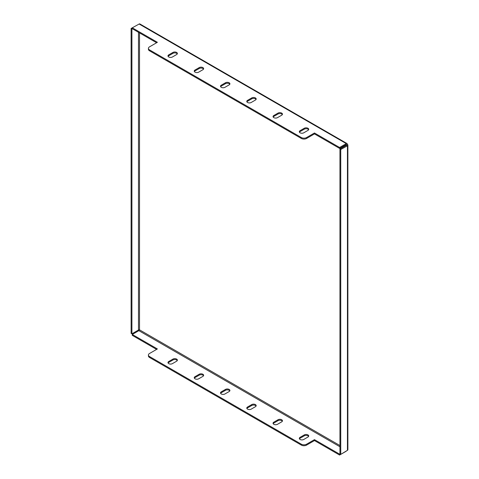 <?xml version="1.0" encoding="UTF-8"?>
<svg xmlns="http://www.w3.org/2000/svg" width="479" height="479" viewBox="0 0 479 479"><rect width="100%" height="100%" fill="white"/><g stroke="black" fill="none" stroke-linecap="round" stroke-linejoin="round"><path stroke-width="0.72" d="M339.952 453.924L340.743 454.379L340.743 149.496L339.952 149.041L339.952 453.924L339.581 454.14L314.469 439.644L314.469 440.554L306.59 445.105A3.712 2.144 180 0 1 301.339 445.105L149.508 357.448A3.712 2.144 180 0 1 148.424 355.927L148.424 355.017A3.712 2.144 -0 0 0 149.508 356.538L149.508 357.448M301.339 445.105L301.339 444.195L149.508 356.538M339.581 454.14L339.581 455.05L346.149 451.26M156.603 349.407L132.282 335.366L132.282 334.456L138.85 330.666L339.952 446.769M281.688 421.867A2.599 1.503 -0 0 0 282.454 420.807A2.599 1.503 -0 0 0 280.844 419.418A2.599 1.503 -0 0 0 278.012 419.748L273.808 422.173A2.599 1.503 -0 0 0 273.048 423.232A2.599 1.503 -0 0 0 274.653 424.622A2.599 1.503 -0 0 0 277.485 424.298L281.688 421.867M307.955 437.034A2.599 1.503 -0 0 0 308.721 435.974A2.599 1.503 -0 0 0 307.117 434.585A2.599 1.503 -0 0 0 304.279 434.914L300.076 437.339A2.599 1.503 -0 0 0 299.315 438.399A2.599 1.503 -0 0 0 300.92 439.788A2.599 1.503 -0 0 0 303.758 439.465L307.955 437.034M255.421 406.707A2.599 1.503 -0 0 0 256.181 405.641A2.599 1.503 -0 0 0 254.577 404.258A2.599 1.503 -0 0 0 251.744 404.581L247.541 407.006A2.599 1.503 -0 0 0 246.781 408.066A2.599 1.503 -0 0 0 248.385 409.455A2.599 1.503 -0 0 0 251.218 409.132L255.421 406.707M229.154 391.541A2.599 1.503 -0 0 0 229.914 390.475A2.599 1.503 -0 0 0 228.309 389.092A2.599 1.503 -0 0 0 225.477 389.415L221.274 391.84A2.599 1.503 -0 0 0 220.514 392.906A2.599 1.503 -0 0 0 222.118 394.289A2.599 1.503 -0 0 0 224.95 393.966L229.154 391.541M202.886 376.374A2.599 1.503 -0 0 0 203.647 375.308A2.599 1.503 -0 0 0 202.042 373.925A2.599 1.503 -0 0 0 199.21 374.249L195.007 376.674A2.599 1.503 -0 0 0 194.246 377.739A2.599 1.503 -0 0 0 195.851 379.123A2.599 1.503 -0 0 0 198.683 378.799L202.886 376.374M176.619 361.208A2.599 1.503 -0 0 0 177.38 360.148A2.599 1.503 -0 0 0 175.775 358.759A2.599 1.503 -0 0 0 172.943 359.082L168.74 361.513A2.599 1.503 -0 0 0 167.979 362.573A2.599 1.503 -0 0 0 169.584 363.962A2.599 1.503 -0 0 0 172.416 363.633L176.619 361.208M301.339 444.195A3.712 2.144 -0 0 0 306.59 444.195L306.59 445.105M314.469 439.644L306.59 444.195M148.424 355.017A3.712 2.144 -0 0 1 149.508 353.502L157.387 348.951L132.282 334.456M314.469 440.554L339.581 455.05M177.26 360.603A2.599 1.503 0 0 0 172.943 359.992L168.74 362.423A2.599 1.503 0 0 0 168.099 363.028M203.527 375.764A2.599 1.503 0 0 0 199.21 375.159L195.007 377.584A2.599 1.503 0 0 0 194.366 378.194M229.794 390.93A2.599 1.503 0 0 0 225.477 390.325L221.274 392.75A2.599 1.503 0 0 0 220.633 393.361M256.061 406.096A2.599 1.503 0 0 0 251.744 405.491L247.541 407.916A2.599 1.503 0 0 0 246.901 408.521M308.596 436.429A2.599 1.503 0 0 0 304.279 435.824L300.076 438.249A2.599 1.503 0 0 0 299.441 438.854M282.329 421.263A2.599 1.503 0 0 0 278.012 420.658L273.808 423.083A2.599 1.503 0 0 0 273.168 423.687M176.619 54.552A2.599 1.503 0 0 0 177.38 53.492A2.599 1.503 0 0 0 175.775 52.103A2.599 1.503 0 0 0 172.943 52.433L168.74 54.857A2.599 1.503 0 0 0 167.979 55.917A2.599 1.503 0 0 0 169.584 57.306A2.599 1.503 0 0 0 172.416 56.983L176.619 54.552M168.099 56.372A2.599 1.503 180 0 1 168.74 55.768L172.943 53.343A2.599 1.503 180 0 1 177.26 53.947M202.886 69.718A2.599 1.503 0 0 0 203.647 68.659A2.599 1.503 0 0 0 202.042 67.27A2.599 1.503 0 0 0 199.21 67.599L195.007 70.024A2.599 1.503 0 0 0 194.246 71.084A2.599 1.503 0 0 0 195.851 72.473A2.599 1.503 0 0 0 198.683 72.143L202.886 69.718M194.366 71.539A2.599 1.503 180 0 1 195.007 70.934L199.21 68.509A2.599 1.503 180 0 1 203.527 69.114M229.154 84.885A2.599 1.503 0 0 0 229.914 83.825A2.599 1.503 0 0 0 228.309 82.436A2.599 1.503 0 0 0 225.477 82.765L221.274 85.19A2.599 1.503 0 0 0 220.514 86.25A2.599 1.503 0 0 0 222.118 87.639A2.599 1.503 0 0 0 224.95 87.31L229.154 84.885M220.633 86.705A2.599 1.503 180 0 1 221.274 86.1L225.477 83.669A2.599 1.503 180 0 1 229.794 84.28M255.421 100.051A2.599 1.503 0 0 0 256.181 98.991A2.599 1.503 0 0 0 254.577 97.602A2.599 1.503 0 0 0 251.744 97.926L247.541 100.356A2.599 1.503 0 0 0 246.781 101.416A2.599 1.503 0 0 0 248.385 102.805A2.599 1.503 0 0 0 251.218 102.476L255.421 100.051M246.901 101.871A2.599 1.503 180 0 1 247.541 101.267L251.744 98.836A2.599 1.503 180 0 1 256.061 99.446M340.743 149.496L347.443 145.802A1.485 0.856 0 0 0 347.88 145.197L347.88 145.047A1.485 0.856 0 0 0 347.443 144.442L347.305 144.209A1.485 0.856 120 0 0 347 143.526L346.874 143.455A1.485 0.856 120 0 0 346.131 143.526L139.138 24.022A1.485 0.856 -60 0 1 139.88 23.95L346.874 143.455M346.149 144.604L346.521 144.82L346.149 144.604L339.581 148.394L339.581 147.484L346.149 143.694L346.149 144.604M339.952 445.56L139.527 329.845L139.527 32.895M347.305 145.706L346.521 145.251L347.305 144.365M339.952 149.041L346.521 145.251M347.88 145.197L347.88 449.727A1.485 0.856 180 0 1 347.443 450.332L340.743 454.379M149.508 49.882L149.508 50.792L301.339 138.449L301.339 137.539L149.508 49.882A3.712 2.144 -0 0 1 148.424 48.367A3.712 2.144 -0 0 1 149.508 46.852L157.387 42.302L132.282 27.806L131.12 28.477L131.12 333.36L131.911 333.815L138.479 330.025L138.479 32.291M131.12 28.477L131.911 28.932L132.282 27.806L139.138 24.022M131.911 333.815L131.911 28.932M339.581 148.394L314.469 133.898L306.59 138.449A3.712 2.144 180 0 1 301.339 138.449M149.508 50.792A3.712 2.144 180 0 1 148.424 49.277L148.424 48.367M156.603 42.757L132.282 28.716M273.168 117.038A2.599 1.503 180 0 1 273.808 116.427L278.012 114.002A2.599 1.503 180 0 1 282.329 114.613M299.441 132.204A2.599 1.503 180 0 1 300.076 131.593L304.279 129.168A2.599 1.503 180 0 1 308.596 129.773M301.339 137.539A3.712 2.144 -0 0 0 306.59 137.539L306.59 138.449M314.469 133.898L314.469 132.988L306.59 137.539M314.469 132.988L339.581 147.484M304.279 128.258L300.076 130.683A2.599 1.503 0 0 0 299.315 131.749A2.599 1.503 0 0 0 300.92 133.132A2.599 1.503 0 0 0 303.758 132.809L307.955 130.384A2.599 1.503 0 0 0 308.721 129.318A2.599 1.503 0 0 0 307.117 127.935A2.599 1.503 0 0 0 304.279 128.258L304.279 129.168M273.808 115.523A2.599 1.503 0 0 0 273.048 116.583A2.599 1.503 0 0 0 274.653 117.966A2.599 1.503 0 0 0 277.485 117.642L281.688 115.217A2.599 1.503 0 0 0 282.454 114.158A2.599 1.503 0 0 0 280.844 112.769A2.599 1.503 0 0 0 278.012 113.092L273.808 115.523L273.808 116.427M138.479 329.845L139.527 329.845L139.006 330.755M172.943 53.343L172.943 52.433M168.74 55.768L168.74 54.857M199.21 68.509L199.21 67.599M195.007 70.934L195.007 70.024M225.477 83.669L225.477 82.765M221.274 86.1L221.274 85.19M251.744 98.836L251.744 97.926M247.541 101.267L247.541 100.356M168.74 362.423L168.74 361.513M172.943 359.992L172.943 359.082M195.007 377.584L195.007 376.674M199.21 375.159L199.21 374.249M221.274 392.75L221.274 391.84M225.477 390.325L225.477 389.415M247.541 407.916L247.541 407.006M251.744 405.491L251.744 404.581M347.443 450.332L347.443 145.802M300.076 131.593L300.076 130.683M304.279 435.824L304.279 434.914M300.076 438.249L300.076 437.339M278.012 420.658L278.012 419.748M273.808 423.083L273.808 422.173M278.012 114.002L278.012 113.092"/></g></svg>
